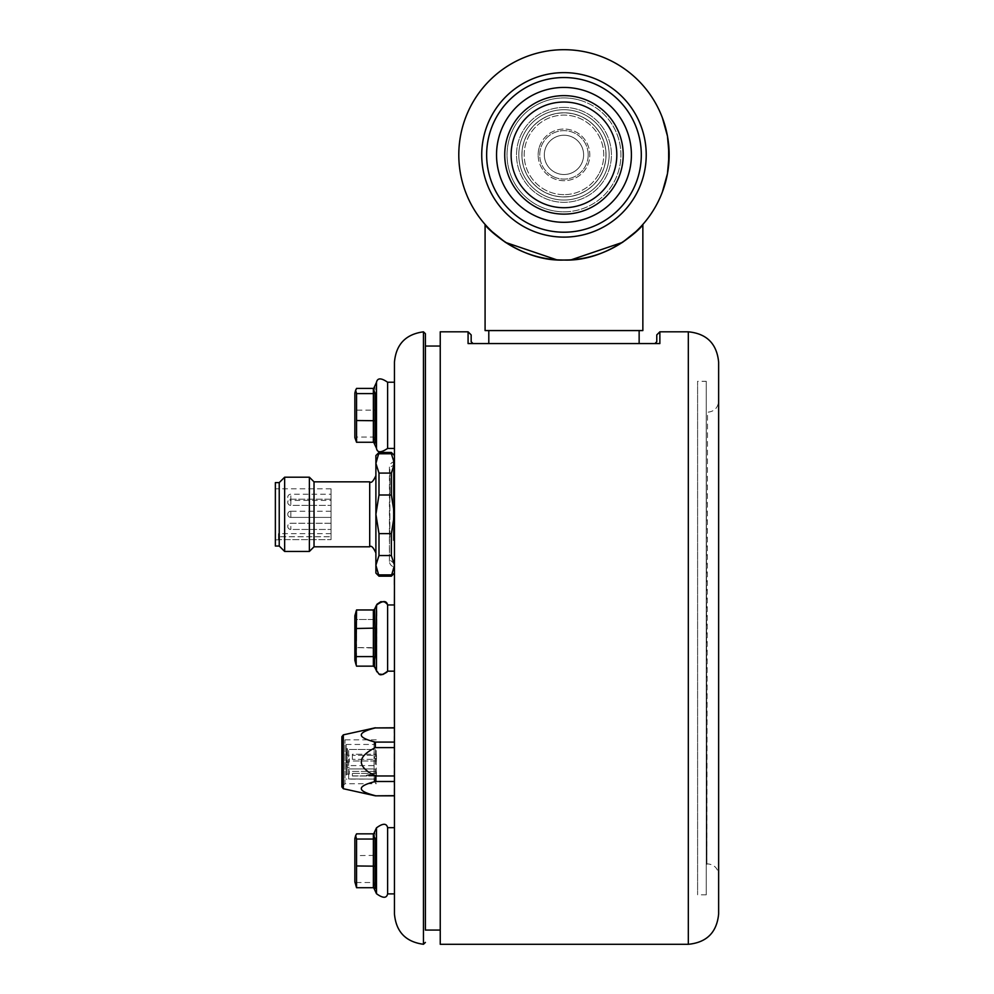 <?xml version="1.0" encoding="UTF-8"?>
<svg xmlns="http://www.w3.org/2000/svg" width="994" height="994" viewBox="0 0 994 994"><rect width="100%" height="100%" fill="white"/><g stroke="black" fill="none" stroke-linecap="round" stroke-linejoin="round"><path stroke-width="0.75" stroke-dasharray="4.97 3.73" d="M544.327 154.878A19.644 19.644 0 0 0 563.971 174.522A19.644 19.644 0 0 0 583.615 154.878A19.644 19.644 0 0 0 563.971 135.234A19.644 19.644 0 0 0 544.327 154.878M563.971 211.809A56.931 56.931 0 0 0 613.286 126.412A56.931 56.931 0 0 0 514.668 126.412A56.931 56.931 0 0 0 563.971 211.809M563.971 232.211A77.333 77.333 0 0 0 630.942 116.211A77.333 77.333 0 0 0 497 116.211A77.333 77.333 0 0 0 563.971 232.211M496.54 154.878A67.43 67.43 0 0 0 563.971 222.308A67.43 67.43 0 0 0 631.401 154.878A67.43 67.43 0 0 0 563.971 87.435A67.43 67.43 0 0 0 496.54 154.878A67.43 67.43 0 0 0 563.971 222.308A67.43 67.43 0 0 0 631.401 154.878A67.43 67.43 0 0 0 563.971 87.435A67.43 67.43 0 0 0 496.54 154.878M545.047 149.622A19.644 19.644 0 0 1 569.227 135.954A19.644 19.644 0 0 1 582.894 160.133A19.644 19.644 0 0 1 558.715 173.801A19.644 19.644 0 0 1 545.047 149.622M579.216 100.021A56.931 56.931 0 0 1 603.855 195.507A56.931 56.931 0 0 1 508.841 169.104A56.931 56.931 0 0 1 579.216 100.021M584.671 80.365A77.333 77.333 0 0 1 618.156 210.057A77.333 77.333 0 0 1 489.098 174.198A77.333 77.333 0 0 1 584.671 80.365A77.333 77.333 0 0 1 618.156 210.057A77.333 77.333 0 0 1 489.098 174.198A77.333 77.333 0 0 1 584.671 80.365M582.024 89.895A67.43 67.43 0 0 1 611.211 203A67.43 67.43 0 0 1 498.677 171.726A67.43 67.43 0 0 1 582.024 89.895A67.43 67.43 0 0 1 628.941 172.931A67.43 67.43 0 0 1 545.917 219.848A67.43 67.43 0 0 1 499 136.824A67.43 67.43 0 0 1 582.024 89.895A67.43 67.43 0 0 1 628.941 172.931A67.43 67.43 0 0 1 545.917 219.848A67.43 67.43 0 0 1 499 136.824A67.43 67.43 0 0 1 582.024 89.895M578.11 103.96A52.844 52.844 0 0 1 600.997 192.587A52.844 52.844 0 0 1 512.805 168.085A52.844 52.844 0 0 1 578.11 103.96M601.37 173.925A41.972 41.972 0 0 0 561.772 112.956A41.972 41.972 0 0 0 528.771 177.74A41.972 41.972 0 0 0 601.37 173.925M581.478 163.786A19.644 19.644 0 0 1 555.05 172.372A19.644 19.644 0 0 1 546.464 145.956A19.644 19.644 0 0 1 572.892 137.371A19.644 19.644 0 0 1 581.478 163.786M606.042 154.878A42.071 42.071 0 0 1 542.935 191.308A42.071 42.071 0 0 1 542.935 118.435A42.071 42.071 0 0 1 606.042 154.878A42.071 42.071 0 0 0 563.971 112.807A42.071 42.071 0 0 0 521.9 154.878A42.071 42.071 0 0 0 563.971 196.949A42.071 42.071 0 0 0 606.042 154.878A42.071 42.071 0 0 0 563.971 112.807A42.071 42.071 0 0 0 521.9 154.878A42.071 42.071 0 0 0 563.971 196.949A42.071 42.071 0 0 0 606.042 154.878M563.971 174.522A19.644 19.644 0 0 0 583.615 154.878A19.644 19.644 0 0 0 563.971 135.234A19.644 19.644 0 0 0 544.327 154.878A19.644 19.644 0 0 0 563.971 174.522M662.364 192.016L662.364 192.016A105.165 105.165 0 0 0 662.364 117.727L667.434 135.992L669.136 154.878L667.434 173.751L662.364 192.016A105.178 105.178 0 0 0 667.136 134.439L667.136 134.439A105.178 105.178 0 0 0 662.364 117.727L662.364 117.727A105.178 105.178 0 0 1 660.637 196.327L659.904 197.992M659.817 198.179L660.053 197.644C665.881 184.449 668.9 170.633 669.136 156.195L669.136 153.548C668.9 139.123 665.881 125.306 660.053 112.098L660.637 113.428A105.165 105.165 0 0 1 666.34 130.773L666.34 130.773A105.165 105.165 0 0 1 660.625 196.327L660.053 197.644C665.881 184.449 668.912 170.633 669.136 156.195L669.136 153.548C668.912 139.123 665.881 125.306 660.053 112.098L659.867 111.688M563.971 109.713A45.165 45.165 0 0 1 603.085 177.454A45.165 45.165 0 0 1 524.857 177.454A45.165 45.165 0 0 1 563.971 109.713A45.165 45.165 0 0 1 609.136 154.878A45.165 45.165 0 0 1 563.971 200.042A45.165 45.165 0 0 1 518.806 154.878A45.165 45.165 0 0 1 563.971 109.713A45.165 45.165 0 0 1 603.085 177.454A45.165 45.165 0 0 1 524.857 177.454A45.165 45.165 0 0 1 563.971 109.713A45.165 45.165 0 0 1 609.136 154.878A45.165 45.165 0 0 1 563.971 200.042A45.165 45.165 0 0 1 518.806 154.878A45.165 45.165 0 0 1 563.971 109.713A45.165 45.165 0 0 1 609.136 154.878A45.165 45.165 0 0 1 563.971 200.042A45.165 45.165 0 0 1 518.806 154.878A45.165 45.165 0 0 1 563.971 109.713M668.303 168.098L668.266 141.372L668.303 168.098L669.074 151.125L668.303 168.123A105.165 105.165 0 0 0 668.266 141.372L669.074 158.729L668.266 141.372L668.303 168.098A105.165 105.165 0 0 0 668.689 145.211L668.689 145.211A105.178 105.178 0 0 0 668.279 141.372L669.074 158.729L668.266 141.372A105.165 105.165 0 0 1 668.303 168.098L669.061 150.728L668.303 168.098L668.266 141.372A105.178 105.178 0 0 1 668.316 168.098A105.178 105.178 0 0 0 669.136 156.381L669.124 156.381A105.178 105.178 0 0 0 669.124 152.778L669.124 152.778A105.178 105.178 0 0 0 668.279 141.372A105.178 105.178 0 0 1 668.316 168.098L668.303 168.098A105.165 105.165 0 0 0 668.266 141.372L668.266 141.372A105.165 105.165 0 0 1 668.689 145.211L668.689 145.211A105.178 105.178 0 0 1 668.316 168.098L668.303 168.098M668.701 164.495L668.912 161.786A105.165 105.165 0 0 0 668.887 147.671A105.165 105.165 0 0 1 668.912 161.786L668.279 168.334L668.912 161.786A105.165 105.165 0 0 0 668.887 147.671L668.241 141.136L668.887 147.671A105.165 105.165 0 0 1 668.912 161.786L668.8 163.339M660.053 112.098L660.625 113.428M668.602 165.576L668.912 161.786A105.178 105.178 0 0 0 668.9 147.671L668.676 144.975L668.9 147.671A105.178 105.178 0 0 1 668.912 161.786L668.838 162.879M668.726 145.484L668.776 146.13M668.241 141.136L668.9 147.671A105.178 105.178 0 0 1 668.912 161.786A105.178 105.178 0 0 0 668.9 147.671L668.664 144.888M668.515 143.422L668.316 141.732M668.912 161.786L668.701 164.544M668.552 166.048L668.353 167.737M563.971 49.7A105.178 105.178 0 0 1 669.148 154.878A105.178 105.178 0 0 1 563.971 260.043A105.178 105.178 0 0 1 458.793 154.878M706.262 381.311L706.262 894.811L706.262 381.311L697.602 381.311L697.602 894.811L697.602 381.311M706.262 638.061L706.262 864.494L706.262 638.061M718.637 362.127L718.637 913.983M718.637 638.061L718.637 401.104L718.637 638.061M706.262 411.628L706.883 863.873L707.504 412.237C714.264 411.578 717.979 407.875 718.637 401.104M440.243 331.81L440.243 944.3M659.867 331.81L659.867 343.564L468.075 343.564L473.032 343.564L468.075 343.564L468.075 331.81M656.773 341.712L656.773 334.903M656.773 343.564L659.867 343.564L656.773 343.564M471.168 334.903L471.168 341.712M633.414 343.564L488.799 343.564L633.414 343.564M440.243 688.767L440.243 346.049L440.243 688.767M556.69 259.794L571.252 259.794M642.857 330.58L485.084 330.58M633.414 330.58L488.799 330.58L633.414 330.58M425.395 688.767L425.395 346.049L425.395 688.767M349.292 758.695L349.292 762.1L349.292 758.695M349.292 770.76L349.292 774.164L349.292 770.76M376.304 750.569L376.291 783.757L376.304 750.569M375.31 749.439L375.31 765.604L375.31 744.469L375.31 749.439L348.67 749.439L375.31 749.439M375.31 768.934L375.31 778.973L375.31 768.934L348.67 768.934L348.67 778.973L375.31 779.11L348.67 778.973L348.67 768.934L375.31 768.934M348.67 765.604L348.67 749.439L348.67 765.604L375.31 765.604L348.67 765.604L348.67 749.439L348.67 765.604M346.198 761.789L346.198 744.469L346.198 761.789M346.198 744.469L375.31 744.469L374.042 742.307L374.042 781.284L376.304 783.744L344.955 783.757L344.955 739.834L344.955 783.757L341.874 786.85L341.874 736.74L344.955 739.834L376.291 739.834L374.042 742.307L374.042 781.284L375.31 779.11L346.198 779.11M394.133 727.77L394.133 795.821M394.456 731.472L394.456 792.106L394.456 731.472M375.359 727.77L394.133 727.919M394.133 742.096L375.359 742.096L375.359 747.612L394.133 747.612M375.359 727.919C356.622 732.64 356.622 737.362 375.359 742.096M394.133 775.966L375.359 775.966L375.359 781.495L394.133 781.495M375.359 747.612C356.622 757.068 356.622 766.523 375.359 775.966M341.874 736.678L341.874 786.9M394.133 795.672L375.359 795.821M375.359 781.495C356.622 786.217 356.622 790.938 375.359 795.672M348.67 778.973L348.67 768.934L348.67 778.973M347.44 748.78L347.44 754.98L347.44 748.78L346.198 748.78L346.198 754.98L346.198 748.78L347.44 748.78M347.44 754.98L346.198 754.98L346.198 753.377L346.198 754.98L347.44 754.98L347.44 748.668L347.44 754.98L346.198 754.98M347.44 753.614L346.198 753.614M347.44 752.694L346.198 752.694M347.44 753.44L346.198 753.44M347.44 760.957L347.44 766.436L347.44 760.957L346.198 760.957L346.198 760.224L346.198 766.436L346.198 760.957L347.44 760.957M347.44 766.436L346.198 766.436L346.198 760.248L346.198 775.096L346.198 766.436L346.198 775.096L346.198 766.436L347.44 766.436L347.44 760.248L346.198 760.224L347.44 760.224L347.44 766.436L346.198 766.436L347.13 767.356L347.13 774.164L347.13 767.356L347.13 774.164L347.13 767.356L346.198 766.436M347.44 764.647L346.198 764.647M347.44 760.745L346.198 760.745M347.44 765.802L346.198 765.802M347.44 764.56L346.198 764.56M347.44 753.241L347.44 754.359L347.44 753.241L346.198 753.377L346.198 748.668L346.198 753.241M347.44 753.377L346.198 753.402M347.44 752.123L346.198 752.123M347.44 748.668L346.198 748.668M347.44 750.42L346.198 750.42M347.44 750.52L346.198 750.52M347.44 749.302L346.198 749.302M347.44 751.799L346.198 751.799M347.44 751.712L346.198 751.712M347.44 752.371L346.198 752.371M347.44 752.359L346.198 752.359M347.44 754.359L346.198 754.359L346.198 763.032L346.198 754.371L346.198 763.032L346.198 754.371L347.13 755.291L347.13 762.1L347.13 755.291L347.13 762.1L347.13 755.291L346.198 754.371M347.44 765.218L347.44 762.423L347.44 765.218L346.198 765.218M347.44 762.423L346.198 762.423M347.44 761.727L346.198 761.727L347.44 761.727M347.44 760.248L346.198 760.248L347.44 760.248M331.039 536.425L331.039 488.799L331.039 539.655L278.457 539.655L331.039 539.655L331.039 536.425M278.457 539.655L278.457 536.748L278.457 539.655M275.363 536.425L275.363 488.799L275.363 536.425M275.363 482.612L275.363 546.029M279.227 482.612L279.227 546.029M284.644 477.207L284.644 551.446M309.382 477.207L309.382 551.446M314.029 481.841L314.029 546.799M375.894 533.654L375.894 552.987M375.894 475.654L375.894 455.55M375.894 573.091L375.894 514.32L378.987 533.641L391.363 533.641L394.456 514.32L394.456 565.226L391.363 555.559L391.363 533.641M391.363 555.559L378.987 555.559L375.894 565.226L378.987 574.88L391.363 574.88L394.456 565.226L394.456 514.32L391.363 495L378.987 495L375.894 514.32M378.987 533.641L378.987 555.559M378.987 473.082L391.363 473.082L394.456 463.428L391.363 453.761L378.987 453.761L375.894 463.428L378.987 473.082L378.987 495M391.363 495L391.363 473.082M378.987 452.456L378.987 453.761M391.363 453.761L391.363 452.456M391.363 576.185L391.363 574.88M378.987 574.88L378.987 576.185M394.456 463.428L394.456 514.32L394.456 463.428M394.456 565.226L394.456 573.091L394.456 565.226M331.039 539.655L331.039 533.654L331.039 539.655M331.039 504.48L331.039 499.199L331.039 504.48M331.039 514.32L331.039 511.227L331.039 514.32M331.039 524.161L331.039 529.442L331.039 524.161M331.039 500.404L331.039 494.217L331.039 500.404L290.832 500.404L290.832 494.217L290.832 500.404A3.094 3.094 0 0 1 287.738 497.311A3.094 3.094 0 0 1 290.832 494.217L331.039 494.217M331.039 517.004L331.039 511.227L331.039 517.004M278.457 536.748L278.457 533.654L278.457 536.748L331.039 536.748L278.457 536.748M394.456 884.635L394.456 893.879M387.61 893.879L387.61 827.679M394.456 362.127L394.456 913.995M425.395 346.049L425.395 930.073M394.456 727.956L394.456 721.768M394.456 660.998L394.456 604.961L394.456 660.998M394.456 448.431L394.456 382.23M387.61 604.961L387.61 671.161L387.61 604.961L387.61 671.161L394.456 671.161L394.456 604.961L394.394 671.161M354.858 838.501L354.858 883.057M373.371 887.704L373.371 882.523L356.548 882.523L356.548 833.854M355.641 885.94L356.548 882.523M373.334 834.587L374.974 832.786L374.974 855.387L356.548 855.598M374.974 855.387L374.974 883.38L373.284 886.859L373.943 887.816M373.371 833.854L374.974 832.786L373.371 833.854L373.371 882.523L374.974 883.38M355.927 611.795L354.858 615.783L354.858 660.327L354.858 615.783L354.858 660.327L356.548 666.154L355.927 611.795L356.548 619.523L373.371 619.523L374.974 618.777L374.974 667.272L373.831 665.309L374.974 657.332L374.974 608.837L373.831 610.813L374.974 618.777L374.974 667.272L373.371 666.154L356.548 666.154L356.548 619.523L373.371 619.523L374.974 618.777L373.831 610.813L374.639 609.334M374.8 609.136L373.371 609.956L373.371 666.154L373.371 647.616L356.548 647.616L374.974 648.001L373.371 647.616L373.371 609.956L356.548 609.956L355.927 664.315M387.61 382.23L387.61 448.431M354.858 393.065L354.858 437.608M373.371 442.268L373.371 410.149L356.548 410.149L356.548 388.406M355.641 440.504L356.548 437.074L356.548 410.149M373.334 389.139L374.974 387.337L374.974 437.944L373.284 441.423L373.943 442.367M374.974 437.944L373.371 437.074L356.548 437.074M373.371 388.406L374.974 387.337L373.371 388.406L373.371 410.149L374.974 409.95M373.371 609.956L373.371 666.154L374.974 667.272L373.856 665.346L376.477 670.987L376.974 604.253M374.974 628.121L356.548 628.494M374.974 657.332L373.371 656.599L356.548 656.599M394.456 584.857L394.394 578.67M394.394 584.857L394.394 721.768M389.859 537.083L389.859 468.808L389.859 537.083M394.456 541.295L394.456 460.371L394.456 541.295M394.456 545.333L394.456 464.832L394.456 545.333M376.515 775.009L376.515 772.785L366.5 775.233L376.515 775.009L376.515 775.941L352.385 775.941L352.385 771.406L376.515 771.406L376.515 776.016L376.515 775.009L366.5 775.233L376.515 772.785L376.515 771.406L376.515 775.233L366.5 775.233L376.515 775.009M352.385 775.879L376.515 775.879L376.515 773.394L352.385 773.394L352.385 776.016L376.515 776.016L352.385 775.879L352.385 773.394L376.515 773.394L376.515 771.406L352.385 771.406L352.385 775.879M352.385 754.21L352.385 760.982L352.385 754.21L376.515 754.21L352.385 754.21L352.385 755.328L376.515 755.328L376.515 759.341L352.385 759.341L376.515 759.341L376.515 755.328L352.385 755.328L352.385 760.982L376.515 760.982L376.515 758.571C373.346 757.937 373.346 757.167 376.515 756.248L376.515 758.571L376.515 756.248C373.346 757.167 373.346 757.937 376.515 758.571L376.515 760.982L352.385 760.982L352.385 754.21M538.139 154.878A25.832 25.832 0 0 1 576.88 132.5A25.832 25.832 0 0 1 576.88 177.243A25.832 25.832 0 0 1 538.139 154.878M539.083 147.957A25.832 25.832 0 0 0 570.432 179.889A25.832 25.832 0 0 0 582.397 136.774A25.832 25.832 0 0 0 539.083 147.957M506.89 139.011A59.242 59.242 0 0 1 579.825 97.797A59.242 59.242 0 0 1 621.051 170.732A59.242 59.242 0 0 1 548.116 211.958A59.242 59.242 0 0 1 506.89 139.011M599.407 172.931A39.772 39.772 0 0 0 582.024 119.429A39.772 39.772 0 0 0 528.535 136.812A39.772 39.772 0 0 0 545.917 190.314A39.772 39.772 0 0 0 599.407 172.931M552.975 176.46A24.229 24.229 0 0 1 542.389 143.869A24.229 24.229 0 0 1 574.967 133.283A24.229 24.229 0 0 1 585.553 165.874A24.229 24.229 0 0 1 552.975 176.46M563.971 194.65A39.772 39.772 0 0 1 524.198 154.878A39.772 39.772 0 0 1 563.971 115.093A39.772 39.772 0 0 1 603.743 154.878A39.772 39.772 0 0 1 563.971 194.65M588.199 154.878A24.229 24.229 0 0 0 563.971 130.649A24.229 24.229 0 0 0 539.742 154.878A24.229 24.229 0 0 0 563.971 179.106A24.229 24.229 0 0 0 588.199 154.878M563.971 107.414A47.451 47.451 0 0 1 611.422 154.878A47.451 47.451 0 0 1 563.971 202.329A47.451 47.451 0 0 1 516.52 154.878A47.451 47.451 0 0 1 563.971 107.414A47.451 47.451 0 0 1 611.422 154.878A47.451 47.451 0 0 1 563.971 202.329A47.451 47.451 0 0 1 516.52 154.878A47.451 47.451 0 0 1 563.971 107.414M481.73 154.878A82.241 82.241 0 0 0 563.971 237.119A82.241 82.241 0 0 0 646.224 154.878A82.241 82.241 0 0 0 563.971 72.624A82.241 82.241 0 0 0 481.73 154.878M688.32 331.81L688.32 944.3M343.328 734.864L343.328 788.714M347.44 764.721L346.198 764.721M347.44 762.137L346.198 762.137M347.44 762.51L346.198 762.51M347.44 764.734L346.198 764.734M347.44 750.607L346.198 750.607L347.44 750.594M369.706 481.841L369.706 546.799M290.832 517.004L290.832 511.227L290.832 517.004M290.832 504.48L290.832 499.199L290.832 504.48M290.832 514.32L290.832 517.414L290.832 514.32M290.832 526.348L290.832 529.442L290.832 526.348M423.456 944.275L423.456 331.834M376.477 893.705L376.477 827.853M376.477 448.269L376.477 382.404M393.276 540.55L393.276 461.875L393.276 540.55M706.262 894.811L697.602 894.811M706.262 864.494L707.504 863.873C714.264 864.531 717.979 868.247 718.637 875.006M347.13 762.1L346.198 763.032L347.13 762.1L349.292 762.1L347.13 762.1M349.292 755.291L347.13 755.291L349.292 755.291M347.13 774.164L346.198 775.096L347.13 774.164L349.292 774.164L347.13 774.164M349.292 767.356L347.13 767.356L349.292 767.356M331.039 488.799L275.363 488.799M278.457 539.841L275.363 539.841M331.039 533.654L278.457 533.654M331.039 511.227L290.832 511.227A3.094 3.094 0 0 0 287.738 514.32A3.094 3.094 0 0 0 290.832 517.414L331.039 517.414L290.832 517.414A3.094 3.094 0 0 1 287.738 514.32A3.094 3.094 0 0 0 290.832 517.414L331.039 517.414M331.039 499.199L290.832 499.199A3.094 3.094 0 0 0 287.738 502.293A3.094 3.094 0 0 0 290.832 505.387L331.039 505.387L290.832 505.387A3.094 3.094 0 0 1 287.738 502.293A3.094 3.094 0 0 1 290.832 499.199L331.039 499.199M290.832 511.227A3.094 3.094 0 0 0 287.738 514.32A3.094 3.094 0 0 1 290.832 511.227M331.039 523.254L290.832 523.254A3.094 3.094 0 0 0 287.738 526.348A3.094 3.094 0 0 0 290.832 529.442L331.039 529.442L290.832 529.442A3.094 3.094 0 0 1 287.738 526.348A3.094 3.094 0 0 1 290.832 523.254L331.039 523.254M374.427 888.089L373.694 887.741M373.284 834.699L374.427 833.469M374.8 666.974L373.856 665.346L374.8 666.974M374.427 442.653L373.694 442.293M373.284 389.25L374.427 388.02M387.598 671.174L387.014 672.106M379.82 674.131L378.292 673.261M378.242 673.224L376.974 671.869M383.957 601.842L384.802 602.178M386.38 603.296L386.989 603.979M394.456 460.371L393.276 461.875C391.04 462.931 389.76 464.558 389.424 466.758L389.424 561.883C389.785 564.107 391.064 565.735 393.276 566.766L394.456 568.27M394.456 563.822L389.859 559.833L389.424 561.883L389.859 468.808C388.766 468.224 390.294 466.894 394.456 464.832M352.385 776.016L376.515 776.016L352.385 776.016"/><path stroke-width="1.49" d="M563.971 232.211A77.333 77.333 0 0 0 630.942 116.211A77.333 77.333 0 0 0 497 116.211A77.333 77.333 0 0 0 563.971 232.211M563.971 222.308A67.43 67.43 0 0 0 622.368 121.156A67.43 67.43 0 0 0 505.573 121.156A67.43 67.43 0 0 0 563.971 222.308M563.971 207.721A52.844 52.844 0 0 0 609.732 128.45A52.844 52.844 0 0 0 518.209 128.45A52.844 52.844 0 0 0 563.971 207.721M660.637 196.327L659.904 197.992M660.053 112.098L660.637 113.428A105.178 105.178 0 0 1 662.364 117.727L667.434 135.992L669.148 154.878L667.434 173.751L662.364 192.016M668.776 163.687L668.701 164.495M668.664 144.888L668.515 143.422M668.353 167.737L668.602 165.576M668.701 164.544L668.552 166.048M458.793 154.878A105.178 105.178 0 0 0 563.971 260.043A105.178 105.178 0 0 0 669.148 154.878A105.178 105.178 0 0 0 563.971 49.7A105.178 105.178 0 0 0 458.793 154.878A105.178 105.178 0 0 1 563.971 49.7A105.178 105.178 0 0 0 458.793 154.878A105.178 105.178 0 0 0 563.971 260.043A105.178 105.178 0 0 0 669.148 154.878A105.178 105.178 0 0 0 563.971 49.7M688.32 944.3C706.734 942.498 716.836 932.397 718.637 913.983L718.637 362.127C716.836 343.713 706.734 333.611 688.32 331.81L659.867 331.81L659.867 343.564L468.075 343.564L468.075 331.81L440.243 331.81L440.243 944.3L688.32 944.3L688.32 331.81M659.867 331.81L656.773 334.903L656.773 341.712L654.922 343.564L656.773 341.712M471.168 341.712L473.032 343.564L471.168 341.712L471.168 334.903L468.075 331.81M485.084 224.756C485.122 226.396 519.44 261.745 563.971 260.043C608.502 261.745 642.82 226.396 642.857 224.756L642.857 330.58L485.084 330.58L485.084 224.756L490.551 230.422L505.486 242.412L556.69 259.794M571.252 259.794L622.455 242.412L637.39 230.422L642.857 224.756M394.456 792.106L394.456 731.472M394.133 747.612L375.359 747.612L375.359 742.096L394.133 742.096M394.133 727.919L375.359 727.919L394.133 727.77M375.359 742.096C356.622 737.362 356.622 732.64 375.359 727.919M394.133 795.821L375.359 795.821L343.328 788.714L341.874 786.9L341.874 736.74M341.874 786.9L341.874 736.678L343.328 734.864L375.359 727.77M375.359 795.821L394.133 795.672M394.133 781.495L375.359 781.495L375.359 775.966L394.133 775.966M375.359 795.672C356.622 790.938 356.622 786.217 375.359 781.495M375.359 775.966C356.622 766.523 356.622 757.068 375.359 747.612M279.227 546.029L275.363 546.029L275.363 482.612L279.227 482.612L284.644 477.207L284.644 551.446L279.227 546.029L279.227 482.612M314.029 546.799L314.029 481.841L369.706 481.841L369.706 546.799L314.029 546.799L309.382 551.446L309.382 477.207L284.644 477.207M369.706 546.799C371.247 545.246 373.309 547.309 375.894 552.987L375.894 475.654C373.272 481.357 371.209 483.419 369.706 481.841M378.987 453.761L391.363 453.761L394.456 463.428L391.363 473.082L378.987 473.082L375.894 463.428L378.987 452.456L375.894 455.55L375.894 533.654M375.894 565.226L375.894 573.091L378.987 576.185L375.894 565.226L378.987 555.559L378.987 533.641L375.894 514.32L375.894 565.226M394.456 455.55L391.363 452.456L391.363 453.761M375.894 514.32L378.987 495L378.987 473.082M378.987 495L391.363 495L394.456 514.32L391.363 533.641L378.987 533.641M391.363 473.082L391.363 495M378.987 555.559L391.363 555.559L394.456 565.226L391.363 576.185L378.987 576.185M391.363 574.88L378.987 574.88M391.363 533.641L391.363 555.559M394.456 827.679L387.61 827.679L387.61 893.879L394.456 893.879L394.456 884.635M394.456 638.061L394.456 362.127C396.072 344.322 405.738 334.22 423.456 331.834L423.456 944.275C405.738 941.89 396.072 931.8 394.456 913.995L394.456 638.061M440.243 930.073L425.395 930.073L425.395 333.686L425.395 346.049L440.243 346.049M394.456 382.23L394.456 448.431L387.61 448.431L387.61 382.23L394.456 382.23M386.989 603.979L387.61 604.961L394.456 604.961L394.456 671.161L387.61 671.161L387.61 604.961C386.554 600.388 382.839 600.438 376.477 605.122L376.477 670.987C379.149 672.155 377.807 678.815 387.61 671.161L387.598 671.174M354.858 881.765L354.858 838.501L355.641 835.619L356.548 839.035L356.548 887.704L354.858 881.765M355.641 835.619L356.548 833.854L373.371 833.854L373.371 887.704L356.548 887.704M373.943 887.816L374.974 888.773L374.974 866.172L356.548 865.96M374.974 866.172L374.974 838.178L373.334 834.587M374.974 838.178L373.371 839.035L356.548 839.035M373.371 887.704L374.974 888.773L373.371 887.704M355.927 664.315L354.858 660.327L354.858 615.783L356.548 609.956L355.927 664.315L356.548 666.154L373.371 666.154L374.974 667.272M355.927 611.795L356.548 609.956L373.371 609.956L373.371 656.599L356.548 656.599M376.974 671.869L373.831 665.309L374.974 657.332L374.974 628.121L356.548 628.494M374.974 628.121L374.639 609.334M373.371 666.154L373.371 656.599L374.974 657.332M373.371 609.956L374.8 609.136M354.858 437.608L354.858 393.065L355.641 390.17L356.548 393.587L356.548 442.268L354.858 437.608M355.641 390.17L356.548 388.406L373.371 388.406L373.371 393.587L356.548 393.587M373.943 442.367L374.974 443.336L374.974 420.723L356.548 420.524M374.974 420.723L374.974 392.729L373.284 389.25L376.477 382.404L376.477 448.269C377.235 452.842 380.951 452.891 387.61 448.431M374.974 392.729L373.371 393.587L373.371 442.268L356.548 442.268M373.371 442.268L374.974 443.336L373.371 442.268M394.456 721.768L394.456 727.956M394.394 721.768L394.394 671.161M387.61 604.961L394.394 604.961L394.456 584.857M394.394 578.67L394.394 584.857M504.728 154.878A59.242 59.242 0 0 0 563.971 214.12A59.242 59.242 0 0 0 623.213 154.878A59.242 59.242 0 0 0 563.971 95.635A59.242 59.242 0 0 0 504.728 154.878M481.73 154.878A82.241 82.241 0 0 1 563.971 72.624A82.241 82.241 0 0 1 646.224 154.878A82.241 82.241 0 0 1 563.971 237.119A82.241 82.241 0 0 1 481.73 154.878M343.328 788.714L343.328 734.864M387.61 827.679C386.554 823.107 382.839 823.169 376.477 827.853L376.477 893.705C382.938 898.377 386.641 898.427 387.61 893.879M488.799 330.58L488.799 343.564M639.142 330.58L639.142 343.564M309.382 551.446L284.644 551.446M314.029 481.841L309.382 477.207M391.363 452.456L378.987 452.456M394.456 573.091L391.363 576.185M423.456 944.275L425.395 942.424M423.456 331.834L425.395 333.686M373.694 887.741L376.477 893.705M373.322 834.625L376.477 827.853M374.403 609.571L376.477 605.122L374.403 609.571M376.477 382.404C377.397 377.807 381.1 377.745 387.61 382.23M373.694 442.293L376.477 448.269M387.014 672.106L382.889 674.504L379.82 674.131M376.974 604.253L380.814 601.681L383.957 601.842M384.802 602.178L386.38 603.296"/></g></svg>
